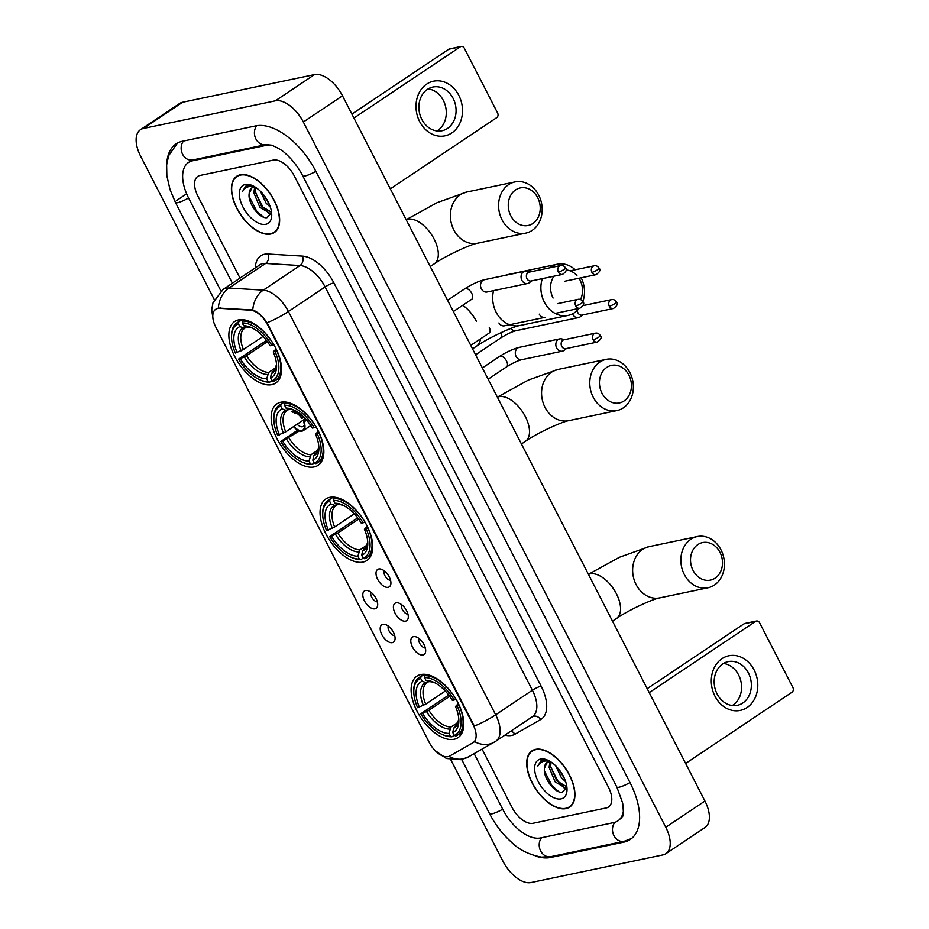 <?xml version="1.0" encoding="UTF-8"?>
<svg xmlns="http://www.w3.org/2000/svg" width="929" height="929" viewBox="0 0 929 929"><rect width="100%" height="100%" fill="white"/><g stroke="black" fill="none" stroke-linecap="round" stroke-linejoin="round"><path stroke-width="1.39" d="M363.03 562.068A36.974 19.811 -123.8 0 0 366.967 560.431A36.974 19.811 -123.8 0 0 364.946 522.017A36.974 19.811 -123.8 0 0 329.76 497.352A36.974 19.811 -123.8 0 0 325.824 498.978A36.974 19.811 -123.8 0 0 327.832 537.403A36.974 19.811 -123.8 0 0 363.03 562.068M314.13 466.939A36.974 19.811 -123.8 0 0 318.078 465.301A36.974 19.811 -123.8 0 0 316.057 426.875A36.974 19.811 -123.8 0 0 280.872 402.211A36.974 19.811 -123.8 0 0 276.923 403.848A36.974 19.811 -123.8 0 0 278.944 442.274A36.974 19.811 -123.8 0 0 314.13 466.939M271.837 384.629A36.974 19.811 -123.8 0 0 275.774 382.992A36.974 19.811 -123.8 0 0 273.765 344.566A36.974 19.811 -123.8 0 0 238.567 319.901A36.974 19.811 -123.8 0 0 234.631 321.539A36.974 19.811 -123.8 0 0 236.651 359.964A36.974 19.811 -123.8 0 0 271.837 384.629M454.095 739.263A36.974 19.811 -123.8 0 0 458.032 737.626A36.974 19.811 -123.8 0 0 456.023 699.212A36.974 19.811 -123.8 0 0 420.825 674.547A36.974 19.811 -123.8 0 0 416.889 676.184A36.974 19.811 -123.8 0 0 418.909 714.598A36.974 19.811 -123.8 0 0 454.095 739.263M413.521 636.644A10.463 5.609 56.2 0 1 414.624 636.574A10.463 5.609 56.2 0 1 422.892 642.682A10.463 5.609 56.2 0 1 425.389 652.657A10.463 5.609 56.2 0 1 422.939 654.957A10.463 5.609 56.2 0 1 412.453 647.014A10.463 5.609 56.2 0 1 413.521 636.644M396.137 602.816A10.463 5.609 56.2 0 1 397.24 602.747A10.463 5.609 56.2 0 1 405.508 608.855A10.463 5.609 56.2 0 1 408.005 618.83A10.463 5.609 56.2 0 1 405.555 621.129A10.463 5.609 56.2 0 1 395.069 613.186A10.463 5.609 56.2 0 1 396.137 602.816M378.753 568.989A10.463 5.609 56.2 0 1 379.856 568.92A10.463 5.609 56.2 0 1 388.125 575.028A10.463 5.609 56.2 0 1 390.621 585.003A10.463 5.609 56.2 0 1 388.171 587.302A10.463 5.609 56.2 0 1 377.673 579.359A10.463 5.609 56.2 0 1 378.753 568.989M382.922 624.323A10.463 5.609 56.2 0 1 384.025 624.253A10.463 5.609 56.2 0 1 392.293 630.361A10.463 5.609 56.2 0 1 394.79 640.325A10.463 5.609 56.2 0 1 392.34 642.636A10.463 5.609 56.2 0 1 381.854 634.693A10.463 5.609 56.2 0 1 382.922 624.323M365.538 590.496A10.463 5.609 56.2 0 1 366.641 590.426A10.463 5.609 56.2 0 1 374.91 596.534A10.463 5.609 56.2 0 1 377.406 606.498A10.463 5.609 56.2 0 1 374.956 608.809A10.463 5.609 56.2 0 1 364.47 600.866A10.463 5.609 56.2 0 1 365.538 590.496M449.741 755.997A18.835 10.091 56.2 0 1 448.068 756.624A18.835 10.091 56.2 0 1 429.175 742.317L215.795 327.113A18.835 10.091 56.2 0 1 215.725 309.276A18.835 10.091 56.2 0 1 219.662 308.323L250.54 310.193A18.835 10.091 56.2 0 1 267.482 324.627L473.128 724.771A18.835 10.091 56.2 0 1 473.198 742.596A18.835 10.091 56.2 0 1 472.861 742.805L449.741 755.997M370.868 592.214A6.282 3.368 -123.8 0 0 372.355 598.241A6.282 3.368 -123.8 0 0 377.371 601.911M388.252 626.041A6.282 3.368 -123.8 0 0 389.739 632.068A6.282 3.368 -123.8 0 0 394.755 635.738M384.083 570.708A6.282 3.368 -123.8 0 0 385.558 576.746A6.282 3.368 -123.8 0 0 390.575 580.404M401.467 604.535A6.282 3.368 -123.8 0 0 402.942 610.574A6.282 3.368 -123.8 0 0 407.959 614.232M418.851 638.362A6.282 3.368 -123.8 0 0 420.338 644.401A6.282 3.368 -123.8 0 0 425.354 648.059M566.04 808.59A33.839 18.127 -123.8 0 0 569.651 807.092A33.839 18.127 -123.8 0 0 567.805 771.929A33.839 18.127 -123.8 0 0 535.603 749.355A33.839 18.127 -123.8 0 0 531.992 750.853A33.839 18.127 -123.8 0 0 533.838 786.015A33.839 18.127 -123.8 0 0 566.04 808.59M270.745 234.015A33.839 18.127 -123.8 0 0 274.357 232.517A33.839 18.127 -123.8 0 0 272.511 197.354A33.839 18.127 -123.8 0 0 240.309 174.78A33.839 18.127 -123.8 0 0 236.698 176.278A33.839 18.127 -123.8 0 0 238.544 211.44A33.839 18.127 -123.8 0 0 270.745 234.015M255.336 267.842A34.884 18.696 56.2 0 1 264.498 254.256A34.884 18.696 56.2 0 1 268.086 254.023A6.979 5.458 93.5 0 1 265.613 263.453L228.894 288.036A24.421 19.091 -86.5 0 0 218.338 308.045L252.746 309.996C257.751 311.819 262.535 316.069 267.064 322.758L474.336 726.06A24.421 4.355 152.8 0 0 495.668 714.807A27.905 14.957 56.2 0 1 495.772 741.237L532.48 716.654A27.905 14.957 -123.8 0 0 532.387 690.224L325.115 286.933A27.905 14.957 -123.8 0 0 300.009 265.543L265.613 263.453A27.905 14.957 -123.8 0 0 262.733 263.639A27.905 14.957 -123.8 0 0 259.76 264.881L223.053 289.465A27.905 14.957 56.2 0 1 226.026 288.222A27.905 14.957 56.2 0 1 228.894 288.036L263.29 290.138A27.905 14.957 56.2 0 1 288.408 311.517L495.668 714.807L532.387 690.224A6.979 1.243 152.8 0 1 541.131 686.148A34.884 18.696 56.2 0 1 540.655 719.545L514.887 734.247A34.884 18.696 56.2 0 1 504.888 735.129M495.285 741.539A24.421 20.601 -119.7 0 1 494.228 742.19A24.421 20.601 -119.7 0 1 474.556 741.597L473.581 742.329M200.06 175.442A20.926 11.218 -123.8 0 0 197.831 176.359A20.926 11.218 -123.8 0 0 197.912 196.182L240.007 278.108L197.912 196.182A20.926 11.218 -123.8 0 1 197.831 176.359A20.926 11.218 -123.8 0 1 200.06 175.442L273.335 160.09L200.06 175.442M482.081 749.122L512.03 807.394A20.926 11.218 -123.8 0 0 533.014 823.291L606.289 807.928A20.926 11.218 -123.8 0 0 608.518 807.011A20.926 11.218 -123.8 0 0 608.449 787.188L294.319 175.976A20.926 11.218 -123.8 0 0 273.335 160.09A20.926 11.218 -123.8 0 1 294.319 175.976L608.449 787.188A20.926 11.218 -123.8 0 1 608.518 807.011A20.926 11.218 -123.8 0 1 606.289 807.928L533.014 823.291A20.926 11.218 -123.8 0 1 512.03 807.394L482.081 749.122M535.754 749.668A33.49 17.941 -123.8 0 0 532.189 751.143A33.49 17.941 -123.8 0 0 534.012 785.946A33.49 17.941 -123.8 0 0 565.889 808.288A33.49 17.941 -123.8 0 0 569.454 806.802A33.49 17.941 -123.8 0 0 567.631 771.999A33.49 17.941 -123.8 0 0 535.754 749.668M550.769 761.838A15.77 8.454 -123.8 0 0 548.621 761.896A15.77 8.454 -123.8 0 0 546.937 762.593A15.77 8.454 -123.8 0 0 544.487 768.039L547.251 762.395M566.702 787.316L565.215 787.885L555.159 781.87L549.109 767.377L549.98 761.78M566.853 786.828L556.715 780.824L550.653 766.332L551.06 762.024M565.691 781.812L561.371 777.701L555.67 765.798M564.286 778.188L558.364 768.736M548.563 760.572L543.767 759.841L540.91 760.863L537.891 766.053C539.644 762.93 542.315 761.223 545.915 760.944L550.038 761.385M561.046 798.882A22.749 12.193 -123.8 0 0 567.027 789.278A22.749 12.193 -123.8 0 0 547.471 760.061A22.749 12.193 -123.8 0 0 540.585 759.063A22.749 12.193 -123.8 0 0 538.251 781.603A22.749 12.193 -123.8 0 0 561.046 798.882M544.487 768.039C542.733 778.014 555.24 793.68 562.3 792.228L566.864 787.293M537.891 766.053L541.166 760.7M558.759 791.659L552 785.748L544.429 771M566.644 788.361L565.54 787.815M562.788 786.004L558.213 781.591L550.734 767.215M563.055 775.703L559.943 770.745M566.388 789.093L564.031 787.908M754.127 669.983A27.905 23.028 -101.8 0 1 747.102 707.515A27.905 23.028 -101.8 0 1 714.97 696.204A27.905 23.028 -101.8 0 1 721.996 658.661A27.905 23.028 -101.8 0 1 754.127 669.983M717.107 693.951A22.331 18.429 78.2 0 0 737.347 705.32A22.331 18.429 78.2 0 0 748.426 672.979A22.331 18.429 78.2 0 0 728.185 661.611A22.331 18.429 78.2 0 0 717.107 693.951M723.47 663.457A22.331 18.429 -101.8 0 1 738.636 675.023A22.331 18.429 -101.8 0 1 732.284 705.517M685.625 763.464L792.007 692.221A3.484 2.88 78.2 0 0 792.89 687.53L759.62 622.802A3.484 2.88 78.2 0 0 756.461 621.025A3.484 2.88 78.2 0 0 755.602 621.385L744.036 623.812L647.188 688.668M649.22 692.628L755.602 621.385M744.036 623.812A3.484 2.88 -101.8 0 1 744.884 623.452L756.461 621.025M240.472 175.093A33.49 17.941 -123.8 0 0 236.895 176.568A33.49 17.941 -123.8 0 0 238.718 211.371A33.49 17.941 -123.8 0 0 270.594 233.702A33.49 17.941 -123.8 0 0 274.16 232.227A33.49 17.941 -123.8 0 0 272.336 197.424A33.49 17.941 -123.8 0 0 240.472 175.093M255.487 187.263A15.77 8.454 -123.8 0 0 253.327 187.321A15.77 8.454 -123.8 0 0 251.654 188.018A15.77 8.454 -123.8 0 0 249.193 193.464L251.968 187.821M271.407 212.741L269.933 213.31L259.865 207.295L253.814 192.802L254.685 187.205M271.558 212.253L261.421 206.25L255.37 191.757L255.765 187.449M270.397 207.237L266.089 203.126L260.375 191.223M268.992 203.614L263.07 194.161M253.269 185.997L248.484 185.266L245.616 186.288L242.597 191.467C244.35 188.355 247.021 186.648 250.621 186.369L254.743 186.81M265.764 224.307A22.749 12.193 -123.8 0 0 271.732 214.704A22.749 12.193 -123.8 0 0 252.177 185.486A22.749 12.193 -123.8 0 0 245.302 184.488A22.749 12.193 -123.8 0 0 242.957 207.028A22.749 12.193 -123.8 0 0 265.764 224.307M249.193 193.464C247.439 203.439 259.957 219.093 267.006 217.653L271.57 212.718M242.597 191.467L245.883 186.114M263.464 217.072L256.706 211.173L249.135 196.425M271.349 213.786L270.258 213.24M267.494 211.429L262.93 207.016L255.44 192.64M267.773 201.128L264.649 196.17M271.094 214.518L268.736 213.333M719.963 552.325A19.184 15.839 78.2 0 0 697.876 544.557A19.184 15.839 78.2 0 0 693.046 570.36A19.184 15.839 78.2 0 0 715.133 578.14A19.184 15.839 78.2 0 0 719.963 552.325M684.29 574.447A26.163 21.588 -101.8 0 1 697.284 536.544A26.163 21.588 -101.8 0 1 720.997 549.863A26.163 21.588 -101.8 0 1 708.014 587.767A26.163 21.588 -101.8 0 1 684.29 574.447M459.17 705.227L457.289 706.133A33.212 17.79 -123.8 0 1 454.246 735.408L452.795 732.575A30.007 16.072 -123.8 0 0 458.845 720.498A30.007 16.072 -123.8 0 0 455.5 706.504L458.357 703.52M456.464 725.154L453.573 728.301L452.795 732.575M454.2 735.315L451.993 736.79L450.391 736.209A33.212 17.79 -123.8 0 1 442.355 734.514A33.212 17.79 -123.8 0 1 420.779 713.786L448.742 695.066M413.8 691.861A33.212 17.79 -123.8 0 1 420.674 678.402L421.023 676.521A34.605 18.545 -123.8 0 0 419.188 677.496A34.605 18.545 -123.8 0 0 413.777 690.572L413.8 691.861A33.212 17.79 -123.8 0 0 417.632 707.677L425.703 704.17L445.328 691.025M421.023 676.521L424.379 674.28M426.655 674.535L424.878 675.708L424.53 677.601A33.212 17.79 -123.8 0 1 454.153 700.025L455.907 699.212A34.605 18.545 -123.8 0 0 424.878 675.708M454.246 735.408L455.849 735.977A34.605 18.545 -123.8 0 0 457.695 735.002A34.605 18.545 -123.8 0 0 459.042 705.32M420.674 678.402L422.126 681.236A30.007 16.072 -123.8 0 0 419.42 707.306M454.153 700.025L452.365 700.396A30.007 16.072 -123.8 0 0 433.042 681.967A30.007 16.072 -123.8 0 0 425.993 680.423L424.53 677.601M455.5 706.504L457.289 706.133M429.093 681.526L425.784 682.536L422.126 681.236M425.993 680.423L434.458 682.618M427.979 682.281L427.05 682.815A25.815 13.83 -123.8 0 0 425.703 704.17M442.355 734.514L443.539 735.025A34.605 18.545 -123.8 0 0 451.993 736.79M420.779 713.786L422.556 713.414A30.007 16.072 -123.8 0 0 448.939 733.387L450.391 736.209M449.682 696.32L428.838 710.279L422.556 713.414M448.939 733.387L450.983 727.047L458.183 722.228M628.898 375.13A19.184 15.839 78.2 0 0 606.811 367.361A19.184 15.839 78.2 0 0 601.969 393.164A19.184 15.839 78.2 0 0 624.067 400.945A19.184 15.839 78.2 0 0 628.898 375.13M593.225 397.252A26.163 21.588 -101.8 0 1 606.207 359.349A26.163 21.588 -101.8 0 1 629.932 372.668A26.163 21.588 -101.8 0 1 616.949 410.56A26.163 21.588 -101.8 0 1 593.225 397.252M368.105 528.032L366.223 528.938A33.212 17.79 -123.8 0 1 363.181 558.213L361.729 555.379A30.007 16.072 -123.8 0 0 367.768 543.302A30.007 16.072 -123.8 0 0 364.435 529.309L367.292 526.325M365.387 547.959L362.507 551.106L361.729 555.379M363.134 558.12L360.928 559.583L359.326 559.014A33.212 17.79 -123.8 0 1 351.29 557.319A33.212 17.79 -123.8 0 1 329.702 536.59L357.677 517.871M322.735 514.666A33.212 17.79 -123.8 0 1 329.609 501.207L329.958 499.326A34.605 18.545 -123.8 0 0 328.123 500.301A34.605 18.545 -123.8 0 0 322.711 513.377L322.735 514.666A33.212 17.79 -123.8 0 0 326.567 530.482L334.637 526.975L354.263 513.83M329.958 499.326L333.314 497.085M335.578 497.34L333.813 498.513L333.465 500.406A33.212 17.79 -123.8 0 1 363.076 522.83L364.842 522.017A34.605 18.545 -123.8 0 0 333.813 498.513M363.181 558.213L364.783 558.782A34.605 18.545 -123.8 0 0 366.63 557.806A34.605 18.545 -123.8 0 0 367.977 528.113M329.609 501.207L331.061 504.041A30.007 16.072 -123.8 0 0 328.355 530.111M363.076 522.83L361.3 523.201A30.007 16.072 -123.8 0 0 341.965 504.772A30.007 16.072 -123.8 0 0 334.916 503.228L333.465 500.406M364.435 529.309L366.223 528.938M338.028 504.331L334.719 505.341L331.061 504.041M334.916 503.228L343.393 505.422A26.836 14.376 -123.8 0 0 338.574 504.528M336.913 505.086L335.984 505.608A25.815 13.83 -123.8 0 0 334.637 526.975M351.29 557.319L352.474 557.818A34.605 18.545 -123.8 0 0 360.928 559.583M329.702 536.59L331.49 536.207A30.007 16.072 -123.8 0 0 357.874 556.192L359.326 559.014M358.617 519.125L337.773 533.083L331.49 536.207M357.874 556.192L359.918 549.852L367.118 545.033M580.509 299.556A19.184 15.839 78.2 0 0 580.01 280.001A19.184 15.839 78.2 0 0 578.999 278.247M576.909 275.507A19.184 15.839 78.2 0 0 566.075 269.979M553.916 276.203A19.184 15.839 78.2 0 0 553.08 298.035M579.104 308.393A26.163 21.588 -101.8 0 1 568.049 315.43A26.163 21.588 -101.8 0 1 544.336 302.122A26.163 21.588 -101.8 0 1 542.339 278.63M549.689 267.819A26.163 21.588 -101.8 0 1 557.319 264.219A26.163 21.588 -101.8 0 1 575.214 269.77M319.216 432.902L317.323 433.808A33.212 17.79 -123.8 0 1 314.281 463.072L312.829 460.25A30.007 16.072 -123.8 0 0 318.879 448.161A30.007 16.072 -123.8 0 0 315.546 434.18L318.403 431.195M316.499 452.829L313.619 455.976L312.829 460.25M314.234 462.979L312.039 464.454L310.425 463.885A33.212 17.79 -123.8 0 1 302.401 462.189A33.212 17.79 -123.8 0 1 280.813 441.461L297.733 430.15M273.834 419.536A33.212 17.79 -123.8 0 1 280.721 406.078L281.069 404.196A34.605 18.545 -123.8 0 0 279.223 405.172A34.605 18.545 -123.8 0 0 273.823 418.247L273.834 419.536A33.212 17.79 -123.8 0 0 277.678 435.353L285.749 431.846L305.362 418.7M281.069 404.196L284.425 401.955M286.689 402.199L284.924 403.383L284.576 405.265A33.212 17.79 -123.8 0 1 314.188 427.7L315.941 426.875A34.605 18.545 -123.8 0 0 284.924 403.383M314.281 463.072L315.895 463.652A34.605 18.545 -123.8 0 0 317.741 462.677A34.605 18.545 -123.8 0 0 319.088 432.984M280.721 406.078L282.172 408.899A30.007 16.072 -123.8 0 0 279.466 434.969M314.188 427.7L312.411 428.072A30.007 16.072 -123.8 0 0 293.076 409.631A30.007 16.072 -123.8 0 0 286.027 408.098L284.576 405.265M315.546 434.18L317.323 433.808M289.14 409.201L285.83 410.212L282.172 408.899M286.027 408.098L294.493 410.293A26.836 14.376 -123.8 0 0 289.685 409.399M288.025 409.956L287.096 410.479A25.815 13.83 -123.8 0 0 285.749 431.846M302.401 462.189L303.586 462.688A34.605 18.545 -123.8 0 0 312.039 464.454M280.813 441.461L282.602 441.078A30.007 16.072 -123.8 0 0 308.974 461.063L310.425 463.885M299.417 430.893L282.602 441.078M308.974 461.063L311.029 454.722L318.229 449.903M581.171 277.783A26.163 21.588 -101.8 0 1 582.855 301.542M537.705 197.691A19.184 15.839 78.2 0 0 515.618 189.911A19.184 15.839 78.2 0 0 510.787 215.725A19.184 15.839 78.2 0 0 532.874 223.494A19.184 15.839 78.2 0 0 537.705 197.691M502.032 219.813A26.163 21.588 -101.8 0 1 515.026 181.91A26.163 21.588 -101.8 0 1 538.739 195.229A26.163 21.588 -101.8 0 1 525.756 233.121A26.163 21.588 -101.8 0 1 502.032 219.813M276.912 350.593L275.03 351.499A33.212 17.79 -123.8 0 1 271.988 380.762L270.536 377.94A30.007 16.072 -123.8 0 0 276.575 365.852A30.007 16.072 -123.8 0 0 273.242 351.87L276.099 348.886M274.194 370.52L271.314 373.667L270.536 377.94M271.942 380.681L269.735 382.144L268.133 381.575A33.212 17.79 -123.8 0 1 260.097 379.88A33.212 17.79 -123.8 0 1 238.521 359.151L266.484 340.432M231.542 337.227A33.212 17.79 -123.8 0 1 238.416 323.768L238.765 321.887A34.605 18.545 -123.8 0 0 236.93 322.862A34.605 18.545 -123.8 0 0 231.518 335.938L231.542 337.227A33.212 17.79 -123.8 0 0 235.374 353.043L243.444 349.536L263.07 336.391M238.765 321.887L242.121 319.646M244.385 319.89L242.62 321.074L242.272 322.955A33.212 17.79 -123.8 0 1 271.895 345.391L273.649 344.566A34.605 18.545 -123.8 0 0 242.62 321.074M271.988 380.762L273.59 381.343A34.605 18.545 -123.8 0 0 275.437 380.367A34.605 18.545 -123.8 0 0 276.784 350.674M238.416 323.768L239.868 326.59A30.007 16.072 -123.8 0 0 237.162 352.672M271.895 345.391L270.107 345.762A30.007 16.072 -123.8 0 0 250.784 327.322A30.007 16.072 -123.8 0 0 243.723 325.789L242.272 322.955M273.242 351.87L275.03 351.499M246.835 326.892L243.526 327.902L239.868 326.59M243.723 325.789L252.2 327.983M245.72 327.647L244.791 328.169A25.815 13.83 -123.8 0 0 243.444 349.536M260.097 379.88L261.281 380.379A34.605 18.545 -123.8 0 0 269.735 382.144M238.521 359.151L240.297 358.768A30.007 16.072 -123.8 0 0 266.681 378.753L268.133 381.575M267.424 341.686L246.58 355.633L240.297 358.768M266.681 378.753L268.725 372.413L275.925 367.594M572.566 313.839A6.282 5.179 78.2 0 0 572.821 314.397A6.282 5.179 78.2 0 0 578.523 317.59A6.282 5.179 78.2 0 0 580.056 316.94A6.282 5.179 78.2 0 0 580.277 316.777A6.282 5.179 78.2 0 0 580.497 316.603M577.304 310.391A4.54 3.739 78.2 0 0 577.908 312.771A4.54 3.739 78.2 0 0 582.018 315.082L613.407 308.498C617.181 305.838 618.215 303.678 616.508 301.995A4.54 0.813 -27.2 0 1 614.986 303.539A4.54 0.813 152.8 0 1 609.296 306.198A4.54 3.739 78.2 0 0 613.407 308.498M293.866 426.399A10.463 5.609 -123.8 0 0 304.491 426.074A10.463 5.609 -123.8 0 0 303.644 421.975L304.038 421.894A11.16 5.98 56.2 0 1 303.237 430.615A11.16 5.98 56.2 0 1 302.053 431.102A11.16 5.98 56.2 0 1 293.541 426.62M297.117 424.228A7.676 4.111 -123.8 0 0 302.436 426.736A7.676 4.111 -123.8 0 0 303.26 426.399A7.676 4.111 -123.8 0 0 304.352 424.611M296.792 413.312A7.676 4.111 -123.8 0 0 295.538 413.312A7.676 4.111 -123.8 0 0 294.714 413.649M303.644 421.975L306.152 419.56M303.818 417.121L302.146 418.236A11.16 5.98 -123.8 0 0 292.008 411.57M304.038 421.894L306.663 420.14M302.146 418.236L301.762 418.317A10.463 5.609 -123.8 0 0 295.492 412.639A10.463 5.609 -123.8 0 0 292.321 412.174M564.681 339.619L561.708 338.899A6.282 5.179 78.2 0 0 559.769 338.864A6.282 5.179 78.2 0 0 558.236 339.515A6.282 5.179 78.2 0 0 556.657 347.969A6.282 5.179 78.2 0 0 562.347 351.162A6.282 5.179 78.2 0 0 563.88 350.512A6.282 5.179 78.2 0 0 564.112 350.349A6.282 5.179 78.2 0 0 564.321 350.175M593.12 339.759A4.54 3.739 78.2 0 1 595.373 333.186L563.984 339.77A4.54 3.739 78.2 0 0 562.869 340.235A4.54 3.739 78.2 0 0 561.731 346.331A4.54 3.739 78.2 0 0 565.842 348.642L597.231 342.069C601.005 339.41 602.038 337.239 600.343 335.555A4.54 0.813 -27.2 0 1 598.81 337.099A4.54 0.813 152.8 0 1 593.12 339.759A4.54 3.739 78.2 0 0 597.231 342.069M539.261 314.141A6.282 5.179 78.2 0 0 544.963 317.335L504.424 325.824A6.282 5.179 78.2 0 1 498.919 322.967M529.902 271.965L526.94 271.245A6.282 5.179 78.2 0 0 525.001 271.21A6.282 5.179 78.2 0 0 523.468 271.86A6.282 5.179 78.2 0 0 521.877 280.314A6.282 5.179 78.2 0 0 527.579 283.508A6.282 5.179 78.2 0 0 529.112 282.857A6.282 5.179 78.2 0 0 529.344 282.695L531.771 280.848M558.352 272.104A4.54 3.739 78.2 0 1 560.605 265.531L529.216 272.116A4.54 3.739 78.2 0 0 528.102 272.58A4.54 3.739 78.2 0 0 526.964 278.677A4.54 3.739 78.2 0 0 531.074 280.988L562.463 274.415C566.237 271.756 567.271 269.584 565.575 267.9A4.54 0.813 -27.2 0 1 564.042 269.445A4.54 0.813 152.8 0 1 558.352 272.104A4.54 3.739 78.2 0 0 562.463 274.415M458.833 95.408A27.905 23.028 -101.8 0 1 451.808 132.94A27.905 23.028 -101.8 0 1 419.676 121.629A27.905 23.028 -101.8 0 1 426.701 84.086A27.905 23.028 -101.8 0 1 458.833 95.408M421.812 119.376A22.331 18.429 78.2 0 0 442.053 130.745A22.331 18.429 78.2 0 0 453.143 98.404A22.331 18.429 78.2 0 0 432.891 87.036A22.331 18.429 78.2 0 0 421.812 119.376M428.176 88.882A22.331 18.429 -101.8 0 1 443.354 100.448A22.331 18.429 -101.8 0 1 436.99 130.943M390.331 188.877L496.713 117.646A3.484 2.88 78.2 0 0 497.596 112.955L464.326 48.227A3.484 2.88 78.2 0 0 461.167 46.45A3.484 2.88 78.2 0 0 460.308 46.81L448.742 49.237L351.894 114.093M353.926 118.053L460.308 46.81M448.742 49.237A3.484 2.88 -101.8 0 1 449.601 48.877L461.167 46.45M273.149 145.714A37.671 20.183 -123.8 0 0 265.81 145.435L192.535 160.787A37.671 20.183 -123.8 0 0 188.517 162.447A37.671 20.183 -123.8 0 0 188.657 198.121L232.378 283.217M474.15 753.64L502.775 809.333A37.671 20.183 -123.8 0 0 540.539 837.946L613.814 822.583A37.671 20.183 -123.8 0 0 617.831 820.922A37.671 20.183 -123.8 0 0 623.44 810.947M450.809 759.771L503.019 861.357A27.905 14.957 -123.8 0 0 531.005 882.55L662.9 854.912A27.905 14.957 -123.8 0 0 665.872 853.681A27.905 14.957 -123.8 0 0 665.768 827.263L303.33 122.013A27.905 14.957 -123.8 0 0 275.344 100.82L143.449 128.457A27.905 14.957 -123.8 0 0 140.476 129.688A27.905 14.957 -123.8 0 0 140.581 156.118L214.285 299.544M665.872 853.681L705.03 827.46A27.905 14.957 -123.8 0 0 704.937 801.03L342.487 95.792A27.905 14.957 -123.8 0 0 314.501 74.599L182.607 102.236A27.905 14.957 -123.8 0 0 179.634 103.467L140.476 129.688M535.22 855.934A60.002 32.155 -123.8 0 0 550.583 857.479L623.858 842.127A60.002 32.155 -123.8 0 0 630.257 839.468A60.002 32.155 -123.8 0 0 630.036 782.671L315.918 171.459A60.002 32.155 -123.8 0 0 255.765 125.891L182.49 141.243A60.002 32.155 -123.8 0 0 176.092 143.902A60.002 32.155 -123.8 0 0 166.779 163.597M250.54 310.193L251.248 309.717M219.662 308.323L220.37 307.847M435.062 750.539L446.361 758.494L461.051 759.701L468.46 756.891A24.421 20.601 -119.7 0 1 448.928 756.38M267.064 322.758A24.421 4.355 -27.2 0 0 288.408 311.517L325.115 286.933A6.979 1.243 152.8 0 1 333.871 282.846L541.131 686.148M252.746 309.996A24.421 19.091 -86.5 0 1 263.29 290.138L300.009 265.543A6.979 5.458 93.5 0 0 302.482 256.114A34.884 18.696 56.2 0 1 333.871 282.846M268.086 254.023L302.482 256.114M540.655 719.545A6.979 5.888 60.3 0 0 532.387 716.723M514.887 734.247A6.979 5.888 60.3 0 0 510.915 731.088M588.417 574.331L619.48 557.237L649.069 546.647A26.163 21.588 78.2 0 0 636.086 584.55A26.163 21.588 78.2 0 0 659.799 597.858C653.772 598.648 628.701 609.865 616.484 618.505A26.163 14.016 56.2 0 0 616.391 593.736A26.163 14.016 56.2 0 0 590.159 573.867A26.163 14.016 56.2 0 0 588.463 574.424M454.85 726.246A25.815 13.83 -123.8 0 0 455.779 725.712L457.242 724.225L458.775 718.93M425.784 682.536A26.836 14.376 -123.8 0 0 423.403 705.448M434.424 682.606A26.836 14.376 -123.8 0 0 429.639 681.723M453.573 728.301A26.836 14.376 -123.8 0 0 458.775 718.965M426.539 711.556A26.836 14.376 -123.8 0 0 449.717 729.114M428.838 710.279A25.815 13.83 -123.8 0 0 450.983 727.047M497.352 397.136L528.415 380.042L558.004 369.452A26.163 21.588 78.2 0 0 545.009 407.355A26.163 21.588 78.2 0 0 568.734 420.663C562.707 421.452 537.624 432.67 525.419 441.31A26.163 14.016 56.2 0 0 525.326 416.54A26.163 14.016 56.2 0 0 499.094 396.671A26.163 14.016 56.2 0 0 497.398 397.229M363.773 549.039A25.815 13.83 -123.8 0 0 364.714 548.516L366.165 547.03L367.71 541.735M334.719 505.341A26.836 14.376 -123.8 0 0 332.338 528.253M362.507 551.106A26.836 14.376 -123.8 0 0 367.71 541.77M335.474 534.361A26.836 14.376 -123.8 0 0 358.652 551.919M337.773 533.083A25.815 13.83 -123.8 0 0 359.918 549.852M493.578 290.626A26.163 21.588 78.2 0 0 496.121 312.214A26.163 21.588 78.2 0 0 519.845 325.533C513.818 326.323 488.735 337.541 476.531 346.18A26.163 14.016 56.2 0 0 480.479 338.864M503.472 275.727L509.115 274.322A26.163 21.588 78.2 0 0 506.433 275.1M314.885 453.909A25.815 13.83 -123.8 0 0 315.814 453.387L317.277 451.9L318.81 446.605A26.836 14.376 -123.8 0 1 313.619 455.976M285.83 410.212A26.836 14.376 -123.8 0 0 283.45 433.123M286.585 439.22A26.836 14.376 -123.8 0 0 309.763 456.778M288.884 437.942A25.815 13.83 -123.8 0 0 311.029 454.722M462.735 305.281A26.163 14.016 56.2 0 1 476.438 321.411M406.159 219.697L437.222 202.603L466.811 192.013A26.163 21.588 78.2 0 0 453.828 229.904A26.163 21.588 78.2 0 0 477.541 243.224C471.514 244.013 446.431 255.231 434.226 263.871A26.163 14.016 56.2 0 0 434.133 239.101A26.163 14.016 56.2 0 0 407.901 219.232A26.163 14.016 56.2 0 0 406.205 219.778M272.58 371.6A25.815 13.83 -123.8 0 0 273.521 371.077L274.984 369.591L276.517 364.296M243.526 327.902A26.836 14.376 -123.8 0 0 241.145 350.814M252.165 327.972A26.836 14.376 -123.8 0 0 247.381 327.089M271.314 373.667A26.836 14.376 -123.8 0 0 276.517 364.331M244.281 356.922A26.836 14.376 -123.8 0 0 267.459 374.468M246.58 355.633A25.815 13.83 -123.8 0 0 268.725 372.413M583.087 305.583L611.549 299.626A4.54 3.739 78.2 0 0 609.296 306.198M501.056 332.605A6.282 3.368 56.2 0 1 500.777 337.924L475.59 354.785M510.938 328.39A6.282 5.179 78.2 0 0 516.083 330.678C511.879 331.781 506.781 334.196 500.777 337.924M591.912 272.36A4.54 3.739 78.2 0 0 596.023 274.67C599.797 272.011 600.831 269.851 599.124 268.167A4.54 0.813 -27.2 0 1 597.602 269.712A4.54 0.813 152.8 0 1 591.912 272.36A4.54 3.739 78.2 0 1 594.165 265.799L570.127 270.827M482.36 367.954L499.523 356.457A6.282 3.368 56.2 0 1 500.197 356.179A6.282 3.368 56.2 0 1 506.665 361.3A6.282 3.368 56.2 0 1 506.514 366.897C512.506 363.169 517.604 360.754 521.808 359.651L562.347 351.162M559.769 338.864L519.241 347.365A6.282 5.179 78.2 0 0 516.118 356.457A6.282 5.179 78.2 0 0 516.303 356.794A6.282 5.179 78.2 0 0 521.808 359.651M575.736 305.931A4.54 3.739 78.2 0 0 579.847 308.242C583.621 305.583 584.655 303.411 582.959 301.728A4.54 0.813 -27.2 0 1 581.426 303.272A4.54 0.813 152.8 0 1 575.736 305.931A4.54 3.739 78.2 0 1 577.989 299.359L557.33 303.69M489.281 327.472A6.282 3.368 56.2 0 1 489.13 333.07L470.759 345.379M447.592 300.299L464.755 288.803A6.282 3.368 56.2 0 1 465.429 288.524A6.282 3.368 56.2 0 1 471.897 293.645A6.282 3.368 56.2 0 1 471.746 299.243L453.364 311.552M525.001 271.21L484.462 279.71A6.282 5.179 78.2 0 0 481.35 288.803A6.282 5.179 78.2 0 0 481.536 289.14A6.282 5.179 78.2 0 0 487.04 291.996L527.579 283.508M220.963 291.021L175.488 202.545A11.16 1.997 -27.2 0 0 177.59 202.696A11.16 1.997 -27.2 0 0 188.587 197.993M183.524 141.034A11.16 9.209 78.2 0 0 182.618 154.295A11.16 9.209 78.2 0 0 192.733 159.974L266.008 144.622L271.523 145.168C278.085 147.862 282.822 150.73 285.726 153.738C292.519 159.776 298.197 167.162 302.761 175.883L616.879 787.095L622.697 803.213C623.58 811.969 623.545 816.312 622.581 816.243L620.769 818.948M256.776 125.705A11.16 9.209 78.2 0 0 255.893 138.944A11.16 9.209 78.2 0 0 266.008 144.622M315.86 171.331A11.16 1.997 152.8 0 1 304.851 176.022A11.16 1.997 152.8 0 1 302.761 175.883M629.978 782.543A11.16 1.997 152.8 0 1 618.969 787.235A11.16 1.997 152.8 0 1 616.879 787.095M631.546 838.515L624.067 841.314A11.16 9.209 -101.8 0 1 613.941 835.635A11.16 9.209 -101.8 0 1 614.905 822.304M624.067 841.314L550.792 856.666A11.16 9.209 -101.8 0 1 540.666 850.987A11.16 9.209 -101.8 0 1 541.572 837.726M550.792 856.666L541.41 857.107C528.903 854.692 518.823 849.629 511.147 841.918C502.438 834.033 495.262 824.638 489.606 813.758A11.16 1.997 -27.2 0 0 491.708 813.897A11.16 1.997 -27.2 0 0 502.705 809.205M182.607 102.236L143.449 128.457M314.501 74.599L275.344 100.82M342.487 95.792L303.33 122.013M704.937 801.03L665.768 827.263M186.624 193.801L176.313 200.71M625.635 840.942L623.858 842.127M552.256 856.364L550.583 857.479M194.196 159.672L192.535 160.787M267.215 144.483L265.81 145.435M473.198 742.596L473.918 742.12M223.053 289.465L212.985 302.784L211.696 309.833L213.275 320.366M468.46 756.891L495.772 741.237M534.349 749.703L532.189 751.143M571.614 805.35L569.454 806.802M239.055 175.128L236.895 176.568M276.319 230.775L274.16 232.227M649.069 546.647L697.284 536.544M424.007 674.268L419.188 677.496M462.514 731.773L457.695 735.002M659.799 597.858L708.014 587.767M612.501 621.176L616.484 618.505M558.004 369.452L606.207 359.349M332.942 497.073L328.123 500.301M371.449 554.578L366.63 557.806M568.734 420.663L616.949 410.56M521.436 443.981L525.419 441.31M509.115 274.322L557.319 264.219M284.053 401.932L279.223 405.172M322.56 459.449L317.741 462.677M519.845 325.533L568.049 315.43M472.536 348.851L476.531 346.18M466.811 192.013L515.026 181.91M241.749 319.622L236.93 322.862M280.256 377.139L275.437 380.367M477.541 243.224L525.756 233.121M430.243 266.542L434.226 263.871M516.083 330.678L578.523 317.59M582.715 314.931L580.277 316.777M611.549 299.626C613.384 299.173 615.044 299.962 616.508 301.995M310.809 425.552L303.237 430.615M596.023 274.67L564.635 281.255M594.165 265.799C596 265.346 597.661 266.135 599.124 268.167M488.143 379.206L506.514 366.897M519.241 347.365C512.971 348.99 506.398 352.021 499.523 356.457M566.539 348.503L564.112 350.349M595.373 333.186C597.208 332.733 598.868 333.523 600.343 335.555M579.847 308.242L555.112 313.421M577.989 299.359C579.824 298.906 581.484 299.695 582.959 301.728M484.462 279.71C478.203 281.324 471.63 284.367 464.755 288.803M560.605 265.531C562.44 265.079 564.1 265.868 565.575 267.9M489.606 813.758L461.748 759.55M177.462 143.066L168.625 155.689L166.639 164.886L166.848 175.72L170.03 189.621L175.488 202.545M191.455 160.485L192.733 159.974"/></g></svg>
